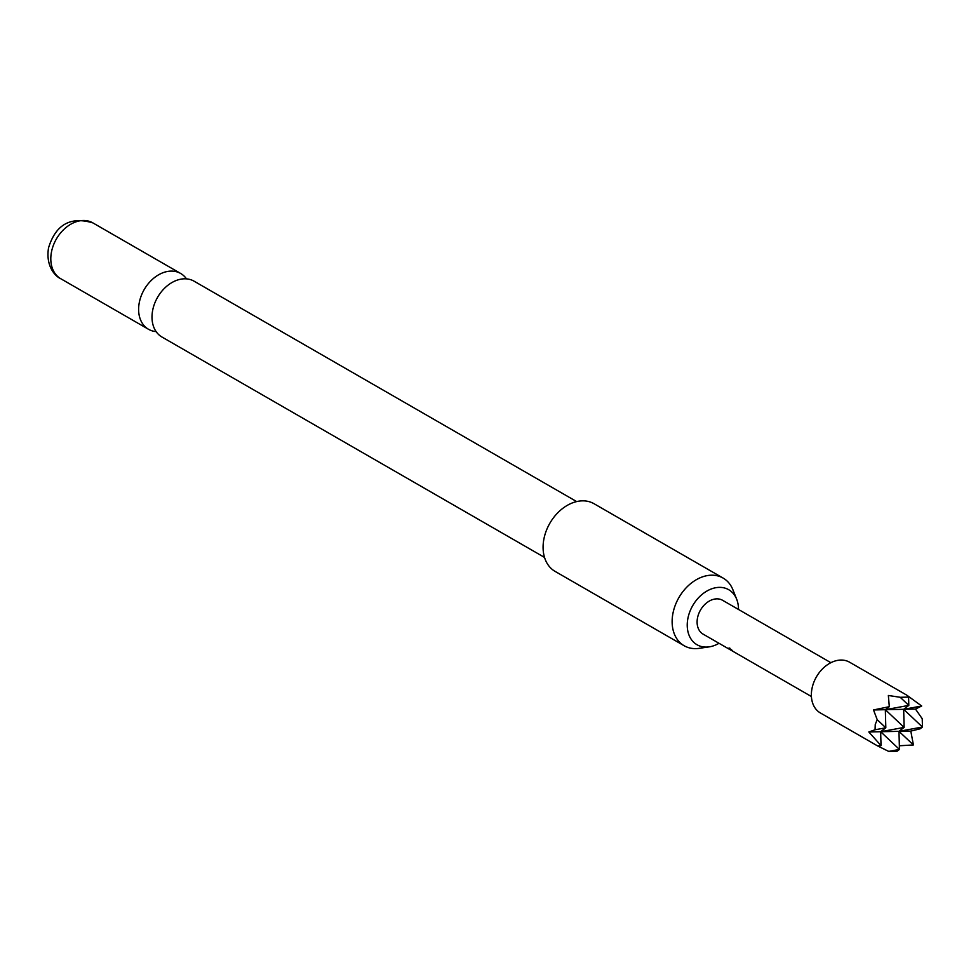 <?xml version="1.0" encoding="UTF-8"?>
<svg xmlns="http://www.w3.org/2000/svg" width="971" height="971" viewBox="0 0 971 971"><rect width="100%" height="100%" fill="white"/><g stroke="black" fill="none" stroke-linecap="round" stroke-linejoin="round"><path stroke-width="1.46" d="M729.779 648.07C728.626 647.924 729.524 648.762 732.462 650.582L729.512 648.349C728.384 648.227 729.294 649.077 732.255 650.91L732.874 651.213M544.513 557.415L161.914 336.998A32.201 23.571 -60.1 0 1 152.811 309.628A32.201 23.571 -60.1 0 1 184.429 278.811A32.201 23.571 -60.1 0 1 194.079 281.189L576.677 501.594M738.494 609.46A31.752 23.243 119.9 0 0 736.673 599.228A31.752 23.243 119.9 0 0 711.209 588.996A31.752 23.243 119.9 0 0 688.026 617.75A31.752 23.243 119.9 0 0 709.231 646.856A31.752 23.243 119.9 0 0 719.001 643.288M709.231 646.856L699.181 648.337A39.034 28.572 -60.1 0 1 684.154 645.739A39.034 28.572 -60.1 0 1 673.109 612.555A39.034 28.572 -60.1 0 1 723.128 578.085A39.034 28.572 -60.1 0 1 732.911 589.785L736.673 599.228M723.128 578.085L594.082 503.743A39.034 28.572 119.9 0 0 544.063 538.213A39.034 28.572 119.9 0 0 555.096 571.397L684.154 645.739M186.493 278.871A32.201 23.571 119.9 0 0 180.679 273.482A32.201 23.571 119.9 0 0 171.042 271.103A32.201 23.571 119.9 0 0 139.423 301.908A32.201 23.571 119.9 0 0 148.527 329.29A32.201 23.571 119.9 0 0 156.113 331.609M812.096 688.063A29.276 21.435 119.9 0 0 820.386 712.957L877.675 745.971L881.025 745.619L868.827 731.964L875.065 729.767L875.247 724.451L877.214 719.693L873.512 709.947L889.302 706.682L888.368 695.479L900.214 697.287L908.601 697.105L906.914 695.224L849.613 662.222A29.276 21.435 119.9 0 0 812.096 688.063M906.683 695.09L921.685 706.002L915.483 709.061L922.232 718.746L922.45 727.036L920.095 728.82L910.798 731.09L913.408 744.939L899.352 745.777M888.708 751.408L899.449 749.442L897.095 751.238L888.708 751.408L877.638 745.934M729.512 648.349L728.82 648.155M811.416 696.523L703.113 634.136A19.517 14.286 -60.1 0 1 697.591 617.544A19.517 14.286 -60.1 0 1 722.606 600.309L830.897 662.695M889.302 706.682L885.334 709.692L908.807 705.395L900.214 697.287M913.408 744.939L898.976 731.333L899.449 749.442L880.661 731.721L881.025 745.619M908.601 697.105L908.807 705.395L903.661 709.316L921.685 706.002M875.065 729.767L885.819 727.801L877.214 719.693M868.827 731.964L880.661 731.721L904.135 727.413L898.976 731.333L922.45 727.036L903.661 709.316L904.135 727.413L885.334 709.692L915.483 709.061M873.512 709.947L885.334 709.692L885.819 727.801L880.661 731.721L910.798 731.09M51.609 251.331A32.201 23.571 119.9 0 0 60.724 278.701C55.359 276.432 45.467 266.2 48.55 247.823C55.711 224.556 70.482 216.242 92.876 222.893A32.201 23.571 119.9 0 0 51.609 251.331M60.724 278.701L148.527 329.29M92.876 222.893L180.679 273.482"/></g></svg>
